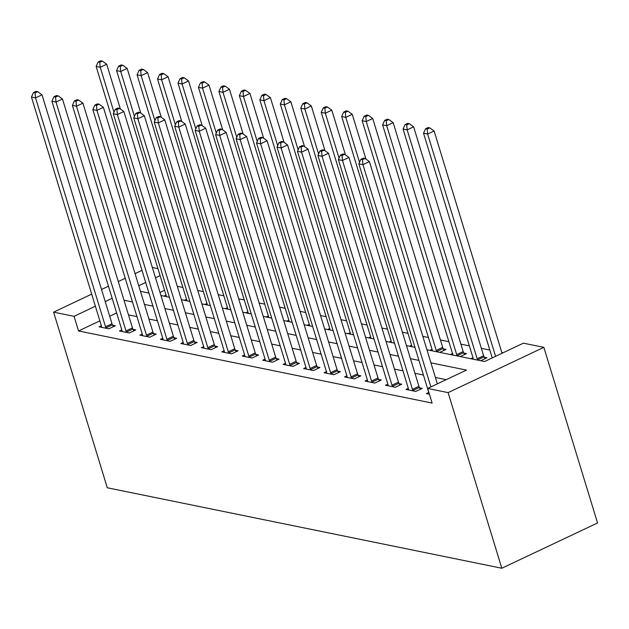 <?xml version="1.0" encoding="UTF-8"?>
<svg xmlns="http://www.w3.org/2000/svg" width="629" height="629" viewBox="0 0 629 629"><rect width="100%" height="100%" fill="white"/><g stroke="black" fill="none" stroke-linecap="round" stroke-linejoin="round"><path stroke-width="0.94" d="M426.942 349.771L484.582 361.526L523.391 343.175L543.857 347.35L597.55 522.966L501.808 568.239L107.292 487.774L53.599 312.149L74.065 316.324L78.539 330.956L432.131 403.079L427.657 388.447L466.466 370.096L430.944 362.847M152.36 267.498L157.95 268.638M503.121 352.759L501.816 352.499M489.826 350.054L481.35 348.324M469.368 345.879L460.892 344.149M448.902 341.704L440.426 339.974M428.435 337.529L422.853 336.389M407.977 333.354L402.387 332.214M387.511 329.179L381.929 328.039M367.053 325.004L361.463 323.872M346.587 320.837L341.004 319.697M326.129 316.662L320.538 315.522M305.663 312.487L300.072 311.347M285.204 308.312L279.614 307.172M264.738 304.137L259.148 302.997M244.272 299.962L238.69 298.822M223.814 295.795L218.224 294.655M203.348 291.62L197.765 290.48M182.89 287.445L177.299 286.305M164.57 290.276L159.994 292.446M163.925 296.125L166.048 295.119M184.383 300.3L186.514 299.294M204.85 304.467L206.972 303.469M225.308 308.642L227.439 307.636M245.774 312.817L247.897 311.811M266.232 316.992L268.363 315.986M286.698 321.167L288.821 320.161M307.164 325.342L309.287 324.336M327.623 329.51L329.745 328.511M348.089 333.684L350.211 332.678M368.547 337.859L370.67 336.853M389.013 342.034L391.136 341.028M409.471 346.209L411.602 345.203M429.937 350.384L432.06 349.378M439.757 352.382L446.008 349.433L443.343 348.891M450.395 354.552L452.526 353.553M460.224 356.557L466.466 353.608L463.809 353.058M470.862 358.727L472.984 357.728M480.682 360.731L486.932 357.775L484.267 357.233M446.197 379.68L435.417 377.479M423.427 375.033L414.951 373.304M402.961 370.858L394.485 369.137M382.503 366.691L374.027 364.962M362.037 362.516L353.561 360.787M341.578 358.341L333.103 356.612M321.112 354.166L312.637 352.437M300.646 349.991L292.178 348.262M280.188 345.816L271.712 344.094M259.722 341.649L251.254 339.919M239.264 337.474L230.788 335.744M218.798 333.299L210.33 331.569M198.339 329.124L189.864 327.394M177.873 324.949L169.398 323.22M157.415 320.774L148.939 319.045M136.949 316.599L128.473 314.877M116.64 312.943L109.698 316.222M99.877 320.869L78.539 330.956M101.355 325.704L99.012 326.813L108.833 328.818L115.304 325.759L112.638 325.217M121.822 329.879L119.479 330.988L129.299 332.993L135.77 329.934L133.104 329.392M142.288 334.054L139.937 335.163L149.757 337.168L156.228 334.109L153.562 333.567M162.746 338.229L160.403 339.338L170.223 341.343L176.694 338.284L174.029 337.742M183.212 342.404L180.861 343.513L190.681 345.518L197.152 342.459L194.487 341.909M203.67 346.571L201.327 347.688L211.147 349.685L217.618 346.626L214.953 346.084M224.136 350.746L221.785 351.855L231.614 353.86L238.077 350.801L235.419 350.259M244.595 354.921L242.251 356.03L252.072 358.035L258.543 354.976L255.877 354.434M265.061 359.096L262.71 360.205L272.538 362.21L279.001 359.151L276.343 358.609M285.519 363.271L283.176 364.38L292.996 366.385L299.467 363.326L296.802 362.784M305.985 367.446L303.642 368.555L313.462 370.56L319.925 367.501L317.268 366.959M326.451 371.621L324.1 372.73L333.92 374.727L340.391 371.668L337.726 371.126M346.909 375.788L344.566 376.905L354.386 378.902L360.857 375.843L358.192 375.301M367.375 379.963L365.024 381.072L374.845 383.077L381.316 380.018L378.65 379.476M387.834 384.138L385.491 385.247L395.311 387.252L401.782 384.193L399.116 383.651M408.3 388.313L405.949 389.422L415.777 391.427L422.24 388.368L419.582 387.826M428.758 392.488L426.415 393.597L429.418 394.21M427.657 388.447L448.115 392.622L501.808 568.239M448.115 392.622L543.857 347.35M140.464 291.337L148.939 293.067M160.93 295.512L169.405 297.242M181.388 299.687L189.864 301.417M201.854 303.862L210.33 305.592M222.32 308.037L230.788 309.759M242.778 312.204L251.254 313.934M263.244 316.379L271.712 318.109M283.703 320.554L292.178 322.284M304.169 324.729L312.644 326.459M324.627 328.904L333.103 330.634M345.093 333.079L353.569 334.801M365.551 337.246L374.027 338.976M386.017 341.421L394.493 343.151M406.483 345.596L414.951 347.326M160.096 275.644L155.512 277.806M145.692 282.452L138.75 285.731M141.997 270.352L135.054 273.631M125.234 278.277L118.291 281.564M108.471 286.203L101.528 289.489M91.708 294.128L53.599 312.149M112.166 298.303L105.224 301.59M95.404 306.229L74.065 316.324M418.953 360.401L410.478 358.672M398.487 356.226L390.011 354.497M378.029 352.051L369.553 350.322M357.563 347.876L349.087 346.154M337.097 343.709L328.629 341.979M316.639 339.534L308.163 337.804M296.173 335.359L287.705 333.629M275.714 331.184L267.239 329.454M255.248 327.009L246.78 325.279M234.79 322.834L226.314 321.104M214.324 318.659L205.848 316.937M193.866 314.492L185.39 312.762M173.4 310.317L164.924 308.587M152.933 306.142L144.466 304.412M132.475 301.967L123.999 300.237M105.523 326.773L111.993 323.715L42.009 94.822L35.546 97.88L105.523 326.773A3.192 1.407 -115.3 0 0 105.971 327.89L106.175 328.275M35.09 92.903L37.677 91.685L36.042 91.347L33.455 92.573L35.09 92.903L35.546 97.88L31.45 97.047L101.426 325.94A3.192 1.407 -115.3 0 1 101.646 327.009L101.678 327.363M111.993 323.715A3.192 1.407 -115.3 0 0 112.442 324.831L113.377 326.671M42.009 94.822L37.677 91.685M33.455 92.573L31.45 97.047M120.383 108.998L106.702 64.229L100.231 67.287L96.135 66.454L166.119 295.347A3.192 1.407 64.7 0 1 166.331 296.416L166.355 296.621M113.975 112.237L100.231 67.287L99.783 62.318L102.37 61.092L100.734 60.761L98.148 61.98L99.783 62.318M96.135 66.454L98.148 61.98M102.37 61.092L106.702 64.229M125.989 330.948L132.452 327.89L62.475 98.997L56.005 102.055L125.989 330.948A3.192 1.407 -115.3 0 0 126.437 332.065L126.633 332.45M55.556 97.078L58.143 95.852L56.508 95.522L53.921 96.748L55.556 97.078L56.005 102.055L51.916 101.214L121.892 330.107A3.192 1.407 -115.3 0 1 122.105 331.176L122.136 331.53M132.452 327.89A3.192 1.407 -115.3 0 0 132.908 329.006L133.843 330.846M62.475 98.997L58.143 95.852M53.921 96.748L51.916 101.214M146.447 335.115L152.918 332.057L82.934 103.164L76.471 106.222L146.447 335.115A3.192 1.407 -115.3 0 0 146.903 336.232L147.1 336.625M76.015 101.253L78.601 100.027L76.966 99.697L74.379 100.915L76.015 101.253L76.471 106.222L72.374 105.389L142.358 334.282A3.192 1.407 -115.3 0 1 142.571 335.351L142.602 335.705M152.918 332.057A3.192 1.407 -115.3 0 0 153.366 333.173L154.302 335.021M82.934 103.164L78.601 100.027M74.379 100.915L72.374 105.389M166.913 339.29L173.376 336.232L103.4 107.339L96.929 110.397L166.913 339.29A3.192 1.407 -115.3 0 0 167.361 340.407L167.558 340.8M96.481 105.428L99.067 104.202L97.432 103.871L94.845 105.09L96.481 105.428L96.929 110.397L92.84 109.564L162.817 338.457A3.192 1.407 -115.3 0 1 163.037 339.526L163.06 339.88M173.376 336.232A3.192 1.407 -115.3 0 0 173.832 337.348L174.768 339.188M103.4 107.339L99.067 104.202M94.845 105.09L92.84 109.564M140.849 113.173L127.16 68.404L120.697 71.462L116.601 70.629L186.577 299.522A3.192 1.407 64.7 0 1 186.797 300.591L186.813 300.796M134.433 116.412L120.697 71.462L120.241 66.493L122.828 65.267L121.193 64.936L118.606 66.155L120.241 66.493M116.601 70.629L118.606 66.155M122.828 65.267L127.16 68.404M161.315 117.348L147.626 72.579L141.155 75.637L137.067 74.804L207.043 303.697A3.192 1.407 64.7 0 1 207.256 304.766L207.279 304.963M154.899 120.587L141.155 75.637L140.707 70.668L143.294 69.442L141.659 69.104L139.072 70.33L140.707 70.668M137.067 74.804L139.072 70.33M143.294 69.442L147.626 72.579M181.773 121.515L168.085 76.754L161.622 79.812L157.525 78.979L227.509 307.872A3.192 1.407 64.7 0 1 227.722 308.941L227.737 309.138M175.357 124.762L161.622 79.812L161.166 74.835L163.752 73.617L162.117 73.279L159.53 74.505L161.166 74.835M157.525 78.979L159.53 74.505M163.752 73.617L168.085 76.754M187.371 343.465L193.842 340.407L123.858 111.514L117.395 114.572L187.371 343.465A3.192 1.407 -115.3 0 0 187.827 344.582L188.024 344.975M116.939 109.603L119.534 108.377L117.89 108.046L115.304 109.265L116.939 109.603L117.395 114.572L113.299 113.739L183.283 342.632A3.192 1.407 -115.3 0 1 183.495 343.701L183.526 344.055M193.842 340.407A3.192 1.407 -115.3 0 0 194.29 341.523L195.226 343.363M123.858 111.514L119.534 108.377M115.304 109.265L113.299 113.739M202.239 125.69L188.551 80.929L182.08 83.987L177.991 83.154L247.968 312.047A3.192 1.407 64.7 0 1 248.188 313.108L248.203 313.313M195.823 128.929L182.08 83.987L181.632 79.01L184.218 77.792L182.583 77.453L179.996 78.68L181.632 79.01M177.991 83.154L179.996 78.68M184.218 77.792L188.551 80.929M207.837 347.64L214.3 344.582L144.324 115.689L137.853 118.747L207.837 347.64A3.192 1.407 -115.3 0 0 208.285 348.757L208.482 349.142M137.405 113.77L139.992 112.552L138.356 112.214L135.77 113.44L137.405 113.77L137.853 118.747L133.765 117.914L203.741 346.807A3.192 1.407 -115.3 0 1 203.961 347.876L203.985 348.23M214.3 344.582A3.192 1.407 -115.3 0 0 214.756 345.698L215.692 347.538M144.324 115.689L139.992 112.552M135.77 113.44L133.765 117.914M222.697 129.865L209.017 85.104L202.546 88.162L198.45 87.321L268.434 316.214A3.192 1.407 64.7 0 1 268.646 317.283L268.662 317.488M216.29 133.104L202.546 88.162L202.09 83.185L204.684 81.959L203.041 81.628L200.454 82.855L202.09 83.185M198.45 87.321L200.454 82.855M204.684 81.959L209.017 85.104M228.296 351.815L234.766 348.757L164.79 119.864L158.319 122.922L228.296 351.815A3.192 1.407 -115.3 0 0 228.752 352.932L228.948 353.317M157.871 117.945L160.458 116.727L158.815 116.389L156.228 117.615L157.871 117.945L158.319 122.922L154.223 122.089L224.207 350.982A3.192 1.407 -115.3 0 1 224.419 352.051L224.451 352.405M234.766 348.757A3.192 1.407 -115.3 0 0 235.222 349.873L236.15 351.713M164.79 119.864L160.458 116.727M156.228 117.615L154.223 122.089M243.164 134.04L229.475 89.271L223.004 92.329L218.916 91.496L288.892 320.389A3.192 1.407 64.7 0 1 289.112 321.458L289.128 321.663M236.748 137.279L223.004 92.329L222.556 87.36L225.143 86.134L223.507 85.803L220.921 87.022L222.556 87.36M218.916 91.496L220.921 87.022M225.143 86.134L229.475 89.271M248.762 355.99L255.232 352.932L185.248 124.039L178.778 127.097L248.762 355.99A3.192 1.407 -115.3 0 0 249.21 357.107L249.406 357.492M178.329 122.12L180.916 120.894L179.281 120.564L176.694 121.79L178.329 122.12L178.778 127.097L174.689 126.256L244.665 355.149A3.192 1.407 -115.3 0 1 244.885 356.218L244.917 356.572M255.232 352.932A3.192 1.407 -115.3 0 0 255.681 354.048L256.616 355.888M185.248 124.039L180.916 120.894M176.694 121.79L174.689 126.256M263.622 138.215L249.941 93.446L243.47 96.504L239.374 95.671L309.358 324.564A3.192 1.407 64.7 0 1 309.57 325.633L309.586 325.838M257.214 141.454L243.47 96.504L243.022 91.535L245.609 90.309L243.966 89.978L241.379 91.197L243.022 91.535M239.374 95.671L241.379 91.197M245.609 90.309L249.941 93.446M269.22 360.165L275.691 357.099L205.714 128.206L199.244 131.264L269.22 360.165A3.192 1.407 -115.3 0 0 269.676 361.282L269.872 361.667M198.795 126.295L201.382 125.069L199.747 124.739L197.152 125.957L198.795 126.295L199.244 131.264L195.147 130.431L265.131 359.324A3.192 1.407 -115.3 0 1 265.344 360.393L265.375 360.747M275.691 357.099A3.192 1.407 -115.3 0 0 276.147 358.223L277.082 360.063M205.714 128.206L201.382 125.069M197.152 125.957L195.147 130.431M284.088 142.39L270.399 97.621L263.928 100.679L259.84 99.846L329.816 328.739A3.192 1.407 64.7 0 1 330.036 329.808L330.052 330.005M277.672 145.629L263.928 100.679L263.48 95.71L266.067 94.484L264.432 94.146L261.845 95.372L263.48 95.71M259.84 99.846L261.845 95.372M266.067 94.484L270.399 97.621M289.686 364.333L296.157 361.274L226.173 132.381L219.702 135.439L289.686 364.333A3.192 1.407 -115.3 0 0 290.134 365.449L290.339 365.842M219.254 130.47L221.84 129.244L220.205 128.914L217.618 130.132L219.254 130.47L219.702 135.439L215.613 134.606L285.59 363.499A3.192 1.407 -115.3 0 1 285.81 364.568L285.841 364.922M296.157 361.274A3.192 1.407 -115.3 0 0 296.605 362.39L297.541 364.238M226.173 132.381L221.84 129.244M217.618 130.132L215.613 134.606M304.546 146.557L290.865 101.796L284.394 104.854L280.298 104.021L350.282 332.914A3.192 1.407 64.7 0 1 350.495 333.983L350.518 334.18M298.138 149.804L284.394 104.854L283.946 99.877L286.533 98.659L284.898 98.321L282.303 99.547L283.946 99.877M280.298 104.021L282.303 99.547M286.533 98.659L290.865 101.796M310.144 368.508L316.615 365.449L246.639 136.556L240.168 139.614L310.144 368.508A3.192 1.407 -115.3 0 0 310.6 369.624L310.797 370.017M239.72 134.645L242.307 133.419L240.671 133.089L238.084 134.307L239.72 134.645L240.168 139.614L236.079 138.781L306.056 367.674A3.192 1.407 -115.3 0 1 306.268 368.743L306.299 369.097M316.615 365.449A3.192 1.407 -115.3 0 0 317.071 366.565L318.007 368.405M246.639 136.556L242.307 133.419M238.084 134.307L236.079 138.781M325.012 150.732L311.324 105.971L304.861 109.029L300.764 108.196L370.74 337.089A3.192 1.407 64.7 0 1 370.961 338.158L370.976 338.355M318.596 153.979L304.861 109.029L304.405 104.052L306.991 102.834L305.356 102.496L302.769 103.722L304.405 104.052M300.764 108.196L302.769 103.722M306.991 102.834L311.324 105.971M330.61 372.683L337.081 369.624L267.097 140.731L260.634 143.789L330.61 372.683A3.192 1.407 -115.3 0 0 331.066 373.799L331.263 374.184M260.178 138.812L262.765 137.594L261.129 137.256L258.543 138.482L260.178 138.812L260.634 143.789L256.538 142.956L326.522 371.849A3.192 1.407 -115.3 0 1 326.734 372.918L326.766 373.272M337.081 369.624A3.192 1.407 -115.3 0 0 337.529 370.74L338.465 372.58M267.097 140.731L262.765 137.594M258.543 138.482L256.538 142.956M345.478 154.907L331.79 110.146L325.319 113.204L321.23 112.363L391.207 341.256A3.192 1.407 64.7 0 1 391.419 342.325L391.442 342.53M339.062 158.146L325.319 113.204L324.871 108.227L327.457 107.001L325.822 106.671L323.235 107.897L324.871 108.227M321.23 112.363L323.235 107.897M327.457 107.001L331.79 110.146M351.076 376.857L357.539 373.799L287.563 144.906L281.092 147.964L351.076 376.857A3.192 1.407 -115.3 0 0 351.525 377.974L351.721 378.359M280.644 142.987L283.231 141.769L281.595 141.431L279.009 142.657L280.644 142.987L281.092 147.964L277.004 147.131L346.98 376.024A3.192 1.407 -115.3 0 1 347.2 377.093L347.224 377.447M357.539 373.799A3.192 1.407 -115.3 0 0 357.995 374.915L358.931 376.755M287.563 144.906L283.231 141.769M279.009 142.657L277.004 147.131M365.936 159.082L352.248 114.313L345.785 117.371L341.689 116.538L411.673 345.431A3.192 1.407 64.7 0 1 411.885 346.5L411.901 346.705M359.521 162.321L345.785 117.371L345.329 112.402L347.916 111.176L346.28 110.846L343.693 112.064L345.329 112.402M341.689 116.538L343.693 112.064M347.916 111.176L352.248 114.313M371.535 381.032L378.005 377.974L308.021 149.081L301.558 152.139L371.535 381.032A3.192 1.407 -115.3 0 0 371.991 382.149L372.187 382.534M301.102 147.162L303.697 145.944L302.054 145.606L299.467 146.832L301.102 147.162L301.558 152.139L297.462 151.306L367.446 380.199A3.192 1.407 -115.3 0 1 367.658 381.26L367.69 381.614M378.005 377.974A3.192 1.407 -115.3 0 0 378.454 379.09L379.389 380.93M308.021 149.081L303.697 145.944M299.467 146.832L297.462 151.306M444.082 350.345L443.146 348.497A3.192 1.407 64.7 0 1 442.69 347.381L372.714 118.488L366.243 121.546L362.155 120.713L432.131 349.606A3.192 1.407 64.7 0 1 432.351 350.675L432.367 350.88M436.785 351.776L436.675 351.556A3.192 1.407 64.7 0 1 436.227 350.439L366.243 121.546L365.795 116.577L368.382 115.351L366.746 115.021L364.16 116.239L365.795 116.577M362.155 120.713L364.16 116.239M368.382 115.351L372.714 118.488M392.001 385.207L398.464 382.149L328.487 153.248L322.017 156.314L392.001 385.207A3.192 1.407 -115.3 0 0 392.449 386.324L392.645 386.709M321.568 151.337L324.155 150.111L322.52 149.781L319.933 151.007L321.568 151.337L322.017 156.314L317.928 155.473L387.904 384.366A3.192 1.407 -115.3 0 1 388.124 385.435L388.148 385.789M398.464 382.149A3.192 1.407 -115.3 0 0 398.92 383.265L399.855 385.105M328.487 153.248L324.155 150.111M319.933 151.007L317.928 155.473M464.54 354.512L463.604 352.672A3.192 1.407 64.7 0 1 463.156 351.556L393.172 122.663L386.709 125.721L382.613 124.888L452.597 353.781A3.192 1.407 64.7 0 1 452.809 354.85L452.825 355.055M457.252 355.951L457.141 355.731A3.192 1.407 64.7 0 1 456.685 354.614L386.709 125.721L386.253 120.752L388.848 119.526L387.205 119.195L384.618 120.414L386.253 120.752M382.613 124.888L384.618 120.414M388.848 119.526L393.172 122.663M412.459 389.375L418.93 386.316L348.953 157.423L342.483 160.481L412.459 389.375A3.192 1.407 -115.3 0 0 412.915 390.491L413.111 390.884M342.034 155.512L344.621 154.286L342.978 153.956L340.391 155.174L342.034 155.512L342.483 160.481L338.386 159.648L408.37 388.541A3.192 1.407 -115.3 0 1 408.583 389.61L408.614 389.964M418.93 386.316A3.192 1.407 -115.3 0 0 419.386 387.433L420.314 389.28M348.953 157.423L344.621 154.286M340.391 155.174L338.386 159.648M485.006 358.687L484.071 356.847A3.192 1.407 64.7 0 1 483.615 355.731L413.638 126.838L407.167 129.896L403.079 129.063L473.055 357.956A3.192 1.407 64.7 0 1 473.275 359.025L473.291 359.222M477.718 360.126L477.6 359.906A3.192 1.407 64.7 0 1 477.152 358.789L407.167 129.896L406.719 124.919L409.306 123.701L407.671 123.363L405.084 124.589L406.719 124.919M403.079 129.063L405.084 124.589M409.306 123.701L413.638 126.838M437.359 383.855L369.412 161.598L362.941 164.656L430.896 386.914M362.493 159.687L365.079 158.461L363.444 158.131L360.857 159.349L362.493 159.687L362.941 164.656L358.852 163.823L428.829 392.716A3.192 1.407 -115.3 0 1 429.049 393.785L429.08 394.139M369.412 161.598L365.079 158.461M360.857 159.349L358.852 163.823M502.052 353.27L434.104 131.013L427.634 134.071L423.537 133.238L492.232 357.909M495.581 356.329L427.634 134.071L427.185 129.094L429.772 127.876L428.129 127.538L425.542 128.764L427.185 129.094M423.537 133.238L425.542 128.764M429.772 127.876L434.104 131.013M105.971 327.89L112.442 324.831M126.437 332.065L132.908 329.006M146.903 336.232L153.366 333.173M167.361 340.407L173.832 337.348M187.827 344.582L194.29 341.523M208.285 348.757L214.756 345.698M228.752 352.932L235.222 349.873M249.21 357.107L255.681 354.048M269.676 361.282L276.147 358.223M290.134 365.449L296.605 362.39M310.6 369.624L317.071 366.565M331.066 373.799L337.529 370.74M351.525 377.974L357.995 374.915M371.991 382.149L378.454 379.09M443.146 348.497L436.675 351.556M442.69 347.381L436.227 350.439M392.449 386.324L398.92 383.265M463.604 352.672L457.141 355.731M463.156 351.556L456.685 354.614M412.915 390.491L419.386 387.433M484.071 356.847L477.6 359.906M483.615 355.731L477.152 358.789"/></g></svg>
